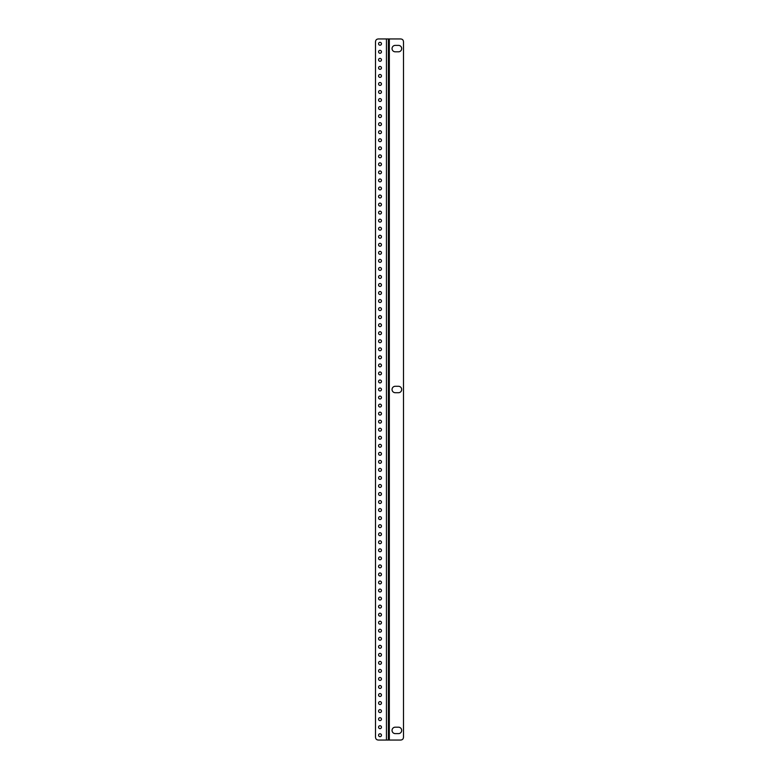 <?xml version="1.0" encoding="UTF-8"?>
<svg xmlns="http://www.w3.org/2000/svg" width="779" height="779" viewBox="0 0 779 779"><rect width="100%" height="100%" fill="white"/><g stroke="black" fill="none" stroke-linecap="round" stroke-linejoin="round"><path stroke-width="1.17" d="M380.016 725.736A1.451 1.451 0 0 0 378.565 727.187A1.451 1.451 0 0 0 380.016 728.638A1.451 1.451 0 0 0 381.457 727.187A1.451 1.451 0 0 0 380.016 725.736M380.016 733.779A1.451 1.451 0 0 0 378.565 735.23A1.451 1.451 0 0 0 380.016 736.671A1.451 1.451 0 0 0 381.457 735.23A1.451 1.451 0 0 0 380.016 733.779M380.016 717.702A1.451 1.451 0 0 0 378.565 719.144A1.451 1.451 0 0 0 380.016 720.594A1.451 1.451 0 0 0 381.457 719.144A1.451 1.451 0 0 0 380.016 717.702M380.016 709.659A1.451 1.451 0 0 0 378.565 711.11A1.451 1.451 0 0 0 380.016 712.551A1.451 1.451 0 0 0 381.457 711.11A1.451 1.451 0 0 0 380.016 709.659M380.016 701.616A1.451 1.451 0 0 0 378.565 703.067A1.451 1.451 0 0 0 380.016 704.508A1.451 1.451 0 0 0 381.457 703.067A1.451 1.451 0 0 0 380.016 701.616M380.016 693.583A1.451 1.451 0 0 0 378.565 695.024A1.451 1.451 0 0 0 380.016 696.475A1.451 1.451 0 0 0 381.457 695.024A1.451 1.451 0 0 0 380.016 693.583M380.016 685.539A1.451 1.451 0 0 0 378.565 686.981A1.451 1.451 0 0 0 380.016 688.432A1.451 1.451 0 0 0 381.457 686.981A1.451 1.451 0 0 0 380.016 685.539M380.016 677.496A1.451 1.451 0 0 0 378.565 678.947A1.451 1.451 0 0 0 380.016 680.388A1.451 1.451 0 0 0 381.457 678.947A1.451 1.451 0 0 0 380.016 677.496M380.016 669.453A1.451 1.451 0 0 0 378.565 670.904A1.451 1.451 0 0 0 380.016 672.355A1.451 1.451 0 0 0 381.457 670.904A1.451 1.451 0 0 0 380.016 669.453M380.016 661.42A1.451 1.451 0 0 0 378.565 662.861A1.451 1.451 0 0 0 380.016 664.312A1.451 1.451 0 0 0 381.457 662.861A1.451 1.451 0 0 0 380.016 661.42M380.016 653.377A1.451 1.451 0 0 0 378.565 654.827A1.451 1.451 0 0 0 380.016 656.269A1.451 1.451 0 0 0 381.457 654.827A1.451 1.451 0 0 0 380.016 653.377M380.016 645.333A1.451 1.451 0 0 0 378.565 646.784A1.451 1.451 0 0 0 380.016 648.235A1.451 1.451 0 0 0 381.457 646.784A1.451 1.451 0 0 0 380.016 645.333M380.016 637.3A1.451 1.451 0 0 0 378.565 638.741A1.451 1.451 0 0 0 380.016 640.192A1.451 1.451 0 0 0 381.457 638.741A1.451 1.451 0 0 0 380.016 637.3M380.016 629.257A1.451 1.451 0 0 0 378.565 630.708A1.451 1.451 0 0 0 380.016 632.149A1.451 1.451 0 0 0 381.457 630.708A1.451 1.451 0 0 0 380.016 629.257M380.016 621.214A1.451 1.451 0 0 0 378.565 622.664A1.451 1.451 0 0 0 380.016 624.115A1.451 1.451 0 0 0 381.457 622.664A1.451 1.451 0 0 0 380.016 621.214M380.016 613.18A1.451 1.451 0 0 0 378.565 614.621A1.451 1.451 0 0 0 380.016 616.072A1.451 1.451 0 0 0 381.457 614.621A1.451 1.451 0 0 0 380.016 613.18M380.016 605.137A1.451 1.451 0 0 0 378.565 606.588A1.451 1.451 0 0 0 380.016 608.029A1.451 1.451 0 0 0 381.457 606.588A1.451 1.451 0 0 0 380.016 605.137M380.016 597.094A1.451 1.451 0 0 0 378.565 598.545A1.451 1.451 0 0 0 380.016 599.996A1.451 1.451 0 0 0 381.457 598.545A1.451 1.451 0 0 0 380.016 597.094M380.016 589.06A1.451 1.451 0 0 0 378.565 590.501A1.451 1.451 0 0 0 380.016 591.952A1.451 1.451 0 0 0 381.457 590.501A1.451 1.451 0 0 0 380.016 589.06M380.016 581.017A1.451 1.451 0 0 0 378.565 582.468A1.451 1.451 0 0 0 380.016 583.909A1.451 1.451 0 0 0 381.457 582.468A1.451 1.451 0 0 0 380.016 581.017M380.016 572.974A1.451 1.451 0 0 0 378.565 574.425A1.451 1.451 0 0 0 380.016 575.866A1.451 1.451 0 0 0 381.457 574.425A1.451 1.451 0 0 0 380.016 572.974M380.016 564.941A1.451 1.451 0 0 0 378.565 566.382A1.451 1.451 0 0 0 380.016 567.833A1.451 1.451 0 0 0 381.457 566.382A1.451 1.451 0 0 0 380.016 564.941M380.016 556.897A1.451 1.451 0 0 0 378.565 558.339A1.451 1.451 0 0 0 380.016 559.789A1.451 1.451 0 0 0 381.457 558.339A1.451 1.451 0 0 0 380.016 556.897M380.016 548.854A1.451 1.451 0 0 0 378.565 550.305A1.451 1.451 0 0 0 380.016 551.746A1.451 1.451 0 0 0 381.457 550.305A1.451 1.451 0 0 0 380.016 548.854M380.016 540.811A1.451 1.451 0 0 0 378.565 542.262A1.451 1.451 0 0 0 380.016 543.713A1.451 1.451 0 0 0 381.457 542.262A1.451 1.451 0 0 0 380.016 540.811M380.016 532.778A1.451 1.451 0 0 0 378.565 534.219A1.451 1.451 0 0 0 380.016 535.67A1.451 1.451 0 0 0 381.457 534.219A1.451 1.451 0 0 0 380.016 532.778M380.016 524.734A1.451 1.451 0 0 0 378.565 526.185A1.451 1.451 0 0 0 380.016 527.626A1.451 1.451 0 0 0 381.457 526.185A1.451 1.451 0 0 0 380.016 524.734M380.016 516.691A1.451 1.451 0 0 0 378.565 518.142A1.451 1.451 0 0 0 380.016 519.593A1.451 1.451 0 0 0 381.457 518.142A1.451 1.451 0 0 0 380.016 516.691M380.016 508.658A1.451 1.451 0 0 0 378.565 510.099A1.451 1.451 0 0 0 380.016 511.55A1.451 1.451 0 0 0 381.457 510.099A1.451 1.451 0 0 0 380.016 508.658M380.016 500.615A1.451 1.451 0 0 0 378.565 502.066A1.451 1.451 0 0 0 380.016 503.507A1.451 1.451 0 0 0 381.457 502.066A1.451 1.451 0 0 0 380.016 500.615M380.016 492.571A1.451 1.451 0 0 0 378.565 494.022A1.451 1.451 0 0 0 380.016 495.473A1.451 1.451 0 0 0 381.457 494.022A1.451 1.451 0 0 0 380.016 492.571M380.016 484.538A1.451 1.451 0 0 0 378.565 485.979A1.451 1.451 0 0 0 380.016 487.43A1.451 1.451 0 0 0 381.457 485.979A1.451 1.451 0 0 0 380.016 484.538M380.016 476.495A1.451 1.451 0 0 0 378.565 477.946A1.451 1.451 0 0 0 380.016 479.387A1.451 1.451 0 0 0 381.457 477.946A1.451 1.451 0 0 0 380.016 476.495M380.016 468.452A1.451 1.451 0 0 0 378.565 469.903A1.451 1.451 0 0 0 380.016 471.353A1.451 1.451 0 0 0 381.457 469.903A1.451 1.451 0 0 0 380.016 468.452M380.016 460.418A1.451 1.451 0 0 0 378.565 461.859A1.451 1.451 0 0 0 380.016 463.31A1.451 1.451 0 0 0 381.457 461.859A1.451 1.451 0 0 0 380.016 460.418M380.016 452.375A1.451 1.451 0 0 0 378.565 453.826A1.451 1.451 0 0 0 380.016 455.267A1.451 1.451 0 0 0 381.457 453.826A1.451 1.451 0 0 0 380.016 452.375M380.016 444.332A1.451 1.451 0 0 0 378.565 445.783A1.451 1.451 0 0 0 380.016 447.224A1.451 1.451 0 0 0 381.457 445.783A1.451 1.451 0 0 0 380.016 444.332M380.016 436.298A1.451 1.451 0 0 0 378.565 437.74A1.451 1.451 0 0 0 380.016 439.19A1.451 1.451 0 0 0 381.457 437.74A1.451 1.451 0 0 0 380.016 436.298M380.016 428.255A1.451 1.451 0 0 0 378.565 429.696A1.451 1.451 0 0 0 380.016 431.147A1.451 1.451 0 0 0 381.457 429.696A1.451 1.451 0 0 0 380.016 428.255M380.016 420.212A1.451 1.451 0 0 0 378.565 421.663A1.451 1.451 0 0 0 380.016 423.104A1.451 1.451 0 0 0 381.457 421.663A1.451 1.451 0 0 0 380.016 420.212M380.016 412.169A1.451 1.451 0 0 0 378.565 413.62A1.451 1.451 0 0 0 380.016 415.071A1.451 1.451 0 0 0 381.457 413.62A1.451 1.451 0 0 0 380.016 412.169M380.016 404.135A1.451 1.451 0 0 0 378.565 405.577A1.451 1.451 0 0 0 380.016 407.027A1.451 1.451 0 0 0 381.457 405.577A1.451 1.451 0 0 0 380.016 404.135M380.016 396.092A1.451 1.451 0 0 0 378.565 397.543A1.451 1.451 0 0 0 380.016 398.984A1.451 1.451 0 0 0 381.457 397.543A1.451 1.451 0 0 0 380.016 396.092M380.016 388.049A1.451 1.451 0 0 0 378.565 389.5A1.451 1.451 0 0 0 380.016 390.951A1.451 1.451 0 0 0 381.457 389.5A1.451 1.451 0 0 0 380.016 388.049M380.016 380.016A1.451 1.451 0 0 0 378.565 381.457A1.451 1.451 0 0 0 380.016 382.908A1.451 1.451 0 0 0 381.457 381.457A1.451 1.451 0 0 0 380.016 380.016M380.016 371.973A1.451 1.451 0 0 0 378.565 373.423A1.451 1.451 0 0 0 380.016 374.865A1.451 1.451 0 0 0 381.457 373.423A1.451 1.451 0 0 0 380.016 371.973M380.016 363.929A1.451 1.451 0 0 0 378.565 365.38A1.451 1.451 0 0 0 380.016 366.831A1.451 1.451 0 0 0 381.457 365.38A1.451 1.451 0 0 0 380.016 363.929M380.016 355.896A1.451 1.451 0 0 0 378.565 357.337A1.451 1.451 0 0 0 380.016 358.788A1.451 1.451 0 0 0 381.457 357.337A1.451 1.451 0 0 0 380.016 355.896M380.016 347.853A1.451 1.451 0 0 0 378.565 349.304A1.451 1.451 0 0 0 380.016 350.745A1.451 1.451 0 0 0 381.457 349.304A1.451 1.451 0 0 0 380.016 347.853M380.016 339.81A1.451 1.451 0 0 0 378.565 341.26A1.451 1.451 0 0 0 380.016 342.702A1.451 1.451 0 0 0 381.457 341.26A1.451 1.451 0 0 0 380.016 339.81M380.016 331.776A1.451 1.451 0 0 0 378.565 333.217A1.451 1.451 0 0 0 380.016 334.668A1.451 1.451 0 0 0 381.457 333.217A1.451 1.451 0 0 0 380.016 331.776M380.016 323.733A1.451 1.451 0 0 0 378.565 325.174A1.451 1.451 0 0 0 380.016 326.625A1.451 1.451 0 0 0 381.457 325.174A1.451 1.451 0 0 0 380.016 323.733M380.016 315.69A1.451 1.451 0 0 0 378.565 317.141A1.451 1.451 0 0 0 380.016 318.582A1.451 1.451 0 0 0 381.457 317.141A1.451 1.451 0 0 0 380.016 315.69M380.016 307.647A1.451 1.451 0 0 0 378.565 309.097A1.451 1.451 0 0 0 380.016 310.548A1.451 1.451 0 0 0 381.457 309.097A1.451 1.451 0 0 0 380.016 307.647M380.016 299.613A1.451 1.451 0 0 0 378.565 301.054A1.451 1.451 0 0 0 380.016 302.505A1.451 1.451 0 0 0 381.457 301.054A1.451 1.451 0 0 0 380.016 299.613M380.016 291.57A1.451 1.451 0 0 0 378.565 293.021A1.451 1.451 0 0 0 380.016 294.462A1.451 1.451 0 0 0 381.457 293.021A1.451 1.451 0 0 0 380.016 291.57M380.016 283.527A1.451 1.451 0 0 0 378.565 284.978A1.451 1.451 0 0 0 380.016 286.429A1.451 1.451 0 0 0 381.457 284.978A1.451 1.451 0 0 0 380.016 283.527M380.016 275.493A1.451 1.451 0 0 0 378.565 276.934A1.451 1.451 0 0 0 380.016 278.385A1.451 1.451 0 0 0 381.457 276.934A1.451 1.451 0 0 0 380.016 275.493M380.016 267.45A1.451 1.451 0 0 0 378.565 268.901A1.451 1.451 0 0 0 380.016 270.342A1.451 1.451 0 0 0 381.457 268.901A1.451 1.451 0 0 0 380.016 267.45M380.016 259.407A1.451 1.451 0 0 0 378.565 260.858A1.451 1.451 0 0 0 380.016 262.309A1.451 1.451 0 0 0 381.457 260.858A1.451 1.451 0 0 0 380.016 259.407M380.016 251.374A1.451 1.451 0 0 0 378.565 252.815A1.451 1.451 0 0 0 380.016 254.266A1.451 1.451 0 0 0 381.457 252.815A1.451 1.451 0 0 0 380.016 251.374M380.016 243.33A1.451 1.451 0 0 0 378.565 244.781A1.451 1.451 0 0 0 380.016 246.222A1.451 1.451 0 0 0 381.457 244.781A1.451 1.451 0 0 0 380.016 243.33M380.016 235.287A1.451 1.451 0 0 0 378.565 236.738A1.451 1.451 0 0 0 380.016 238.189A1.451 1.451 0 0 0 381.457 236.738A1.451 1.451 0 0 0 380.016 235.287M380.016 227.254A1.451 1.451 0 0 0 378.565 228.695A1.451 1.451 0 0 0 380.016 230.146A1.451 1.451 0 0 0 381.457 228.695A1.451 1.451 0 0 0 380.016 227.254M380.016 219.211A1.451 1.451 0 0 0 378.565 220.661A1.451 1.451 0 0 0 380.016 222.103A1.451 1.451 0 0 0 381.457 220.661A1.451 1.451 0 0 0 380.016 219.211M380.016 211.167A1.451 1.451 0 0 0 378.565 212.618A1.451 1.451 0 0 0 380.016 214.059A1.451 1.451 0 0 0 381.457 212.618A1.451 1.451 0 0 0 380.016 211.167M380.016 203.134A1.451 1.451 0 0 0 378.565 204.575A1.451 1.451 0 0 0 380.016 206.026A1.451 1.451 0 0 0 381.457 204.575A1.451 1.451 0 0 0 380.016 203.134M380.016 195.091A1.451 1.451 0 0 0 378.565 196.532A1.451 1.451 0 0 0 380.016 197.983A1.451 1.451 0 0 0 381.457 196.532A1.451 1.451 0 0 0 380.016 195.091M380.016 187.048A1.451 1.451 0 0 0 378.565 188.499A1.451 1.451 0 0 0 380.016 189.94A1.451 1.451 0 0 0 381.457 188.499A1.451 1.451 0 0 0 380.016 187.048M380.016 179.004A1.451 1.451 0 0 0 378.565 180.455A1.451 1.451 0 0 0 380.016 181.906A1.451 1.451 0 0 0 381.457 180.455A1.451 1.451 0 0 0 380.016 179.004M380.016 170.971A1.451 1.451 0 0 0 378.565 172.412A1.451 1.451 0 0 0 380.016 173.863A1.451 1.451 0 0 0 381.457 172.412A1.451 1.451 0 0 0 380.016 170.971M380.016 162.928A1.451 1.451 0 0 0 378.565 164.379A1.451 1.451 0 0 0 380.016 165.82A1.451 1.451 0 0 0 381.457 164.379A1.451 1.451 0 0 0 380.016 162.928M380.016 154.885A1.451 1.451 0 0 0 378.565 156.336A1.451 1.451 0 0 0 380.016 157.786A1.451 1.451 0 0 0 381.457 156.336A1.451 1.451 0 0 0 380.016 154.885M380.016 146.851A1.451 1.451 0 0 0 378.565 148.292A1.451 1.451 0 0 0 380.016 149.743A1.451 1.451 0 0 0 381.457 148.292A1.451 1.451 0 0 0 380.016 146.851M380.016 138.808A1.451 1.451 0 0 0 378.565 140.259A1.451 1.451 0 0 0 380.016 141.7A1.451 1.451 0 0 0 381.457 140.259A1.451 1.451 0 0 0 380.016 138.808M380.016 130.765A1.451 1.451 0 0 0 378.565 132.216A1.451 1.451 0 0 0 380.016 133.667A1.451 1.451 0 0 0 381.457 132.216A1.451 1.451 0 0 0 380.016 130.765M380.016 122.731A1.451 1.451 0 0 0 378.565 124.173A1.451 1.451 0 0 0 380.016 125.623A1.451 1.451 0 0 0 381.457 124.173A1.451 1.451 0 0 0 380.016 122.731M380.016 114.688A1.451 1.451 0 0 0 378.565 116.139A1.451 1.451 0 0 0 380.016 117.58A1.451 1.451 0 0 0 381.457 116.139A1.451 1.451 0 0 0 380.016 114.688M380.016 106.645A1.451 1.451 0 0 0 378.565 108.096A1.451 1.451 0 0 0 380.016 109.547A1.451 1.451 0 0 0 381.457 108.096A1.451 1.451 0 0 0 380.016 106.645M380.016 98.612A1.451 1.451 0 0 0 378.565 100.053A1.451 1.451 0 0 0 380.016 101.504A1.451 1.451 0 0 0 381.457 100.053A1.451 1.451 0 0 0 380.016 98.612M380.016 90.568A1.451 1.451 0 0 0 378.565 92.019A1.451 1.451 0 0 0 380.016 93.461A1.451 1.451 0 0 0 381.457 92.019A1.451 1.451 0 0 0 380.016 90.568M380.016 82.525A1.451 1.451 0 0 0 378.565 83.976A1.451 1.451 0 0 0 380.016 85.417A1.451 1.451 0 0 0 381.457 83.976A1.451 1.451 0 0 0 380.016 82.525M380.016 74.492A1.451 1.451 0 0 0 378.565 75.933A1.451 1.451 0 0 0 380.016 77.384A1.451 1.451 0 0 0 381.457 75.933A1.451 1.451 0 0 0 380.016 74.492M380.016 66.449A1.451 1.451 0 0 0 378.565 67.89A1.451 1.451 0 0 0 380.016 69.341A1.451 1.451 0 0 0 381.457 67.89A1.451 1.451 0 0 0 380.016 66.449M380.016 58.406A1.451 1.451 0 0 0 378.565 59.856A1.451 1.451 0 0 0 380.016 61.298A1.451 1.451 0 0 0 381.457 59.856A1.451 1.451 0 0 0 380.016 58.406M380.016 50.362A1.451 1.451 0 0 0 378.565 51.813A1.451 1.451 0 0 0 380.016 53.264A1.451 1.451 0 0 0 381.457 51.813A1.451 1.451 0 0 0 380.016 50.362M380.016 42.329A1.451 1.451 0 0 0 378.565 43.77A1.451 1.451 0 0 0 380.016 45.221A1.451 1.451 0 0 0 381.457 43.77A1.451 1.451 0 0 0 380.016 42.329M386.442 740.05L389.334 740.05L389.334 38.95L388.37 38.95L388.37 740.05L388.37 38.95L378.73 38.95C376.578 38.95 375.507 40.021 375.507 42.163L375.507 736.837C375.507 738.979 376.578 740.05 378.73 740.05L386.442 740.05L386.442 38.95M389.334 38.95L400.27 38.95C402.422 38.95 403.493 40.021 403.493 42.163L403.493 736.837C403.493 738.979 402.422 740.05 400.27 740.05L389.334 740.05M395.255 727.187A3.213 3.213 0 0 0 392.041 730.4A3.213 3.213 0 0 0 395.255 733.614L398.468 733.614A3.213 3.213 0 0 0 401.691 730.4A3.213 3.213 0 0 0 398.468 727.187L395.255 727.187M395.255 386.287A3.213 3.213 0 0 0 392.041 389.5A3.213 3.213 0 0 0 395.255 392.713L398.468 392.713A3.213 3.213 0 0 0 401.691 389.5A3.213 3.213 0 0 0 398.468 386.287L395.255 386.287M395.255 45.386A3.213 3.213 0 0 0 392.041 48.6A3.213 3.213 0 0 0 395.255 51.813L398.468 51.813A3.213 3.213 0 0 0 401.691 48.6A3.213 3.213 0 0 0 398.468 45.386L395.255 45.386"/></g></svg>
